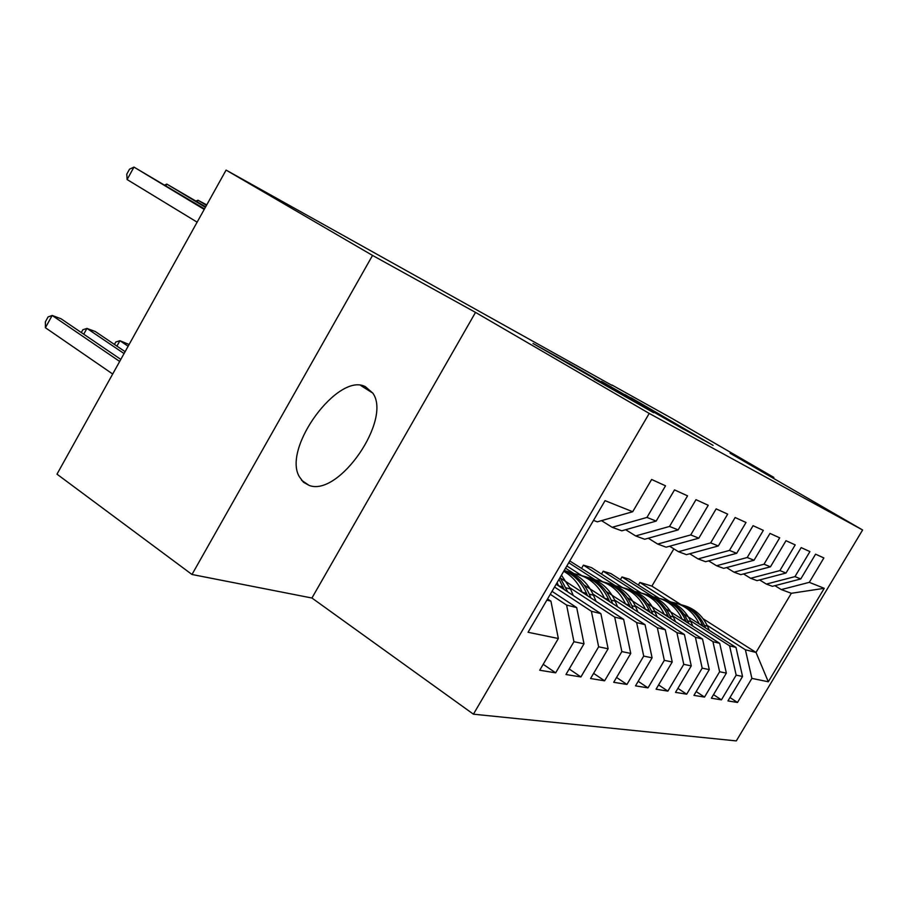 <?xml version="1.0" encoding="UTF-8"?>
<svg xmlns="http://www.w3.org/2000/svg" width="908" height="908" viewBox="0 0 908 908"><rect width="100%" height="100%" fill="white"/><g stroke="black" fill="none" stroke-linecap="round" stroke-linejoin="round"><path stroke-width="1.36" d="M713.098 445.374L631.049 397.772L713.098 445.374M309.242 485.462C339.093 496.812 392.029 419.655 372.813 393.119L365.447 386.74C338.548 371.701 282.161 447.928 299.311 476.666L303.454 482.25L309.242 485.462M594.218 378.976L653.658 412.72L567.579 362.712L532.996 343.451L633.171 400.882L594.195 379.011M372.53 255.42L191.985 574.48L311.932 598.02L475.52 312.397L372.53 255.42L226.092 170.091L611.879 385.31M475.52 312.397L649.22 413.424L862.6 529.988L736.297 740.905L473.431 714.187L649.22 413.424M773.355 478.278L773.854 477.426L730.032 453.183L862.6 529.988M773.854 477.426L672.056 418.486L612.037 385.049M684.291 429.473L708.989 443.07L601.539 381.417L684.291 429.473M683.747 429.302L568.737 363.257L683.747 429.302M703.144 618.768L756.012 652.432L791.333 593.287L824.248 588.316L809.3 582.346L823.874 557.955L815.577 554.175L800.788 578.941L794.977 576.614L809.913 551.599L801.174 547.615L786.022 573.027L779.893 570.587L795.204 544.891L785.999 540.703L770.461 566.808L764.003 564.22L779.7 537.831L769.984 533.405L754.037 560.247L747.216 557.512L763.333 530.374L753.061 525.687L736.683 553.301L729.465 550.418L746.013 522.486L735.14 517.526L718.319 545.958L710.669 542.893L727.683 514.132L716.151 508.877L698.842 538.172L690.727 534.926L708.229 505.268L695.982 499.684L678.163 529.897L669.525 526.447L687.549 495.847L674.508 489.9L656.166 521.101L646.961 517.424L665.53 485.814L651.626 479.469L632.706 511.726L597.339 521.828L593.491 520.409M824.248 588.316L768.304 681.772L751.892 678.39L745.4 649.776L707.105 625.34M729.964 697.537L737.489 702.474L751.892 678.39M737.489 702.474L727.944 700.919L742.551 676.46L736.172 675.155L729.589 645.826L690.489 620.8M713.518 694.643L721.429 699.852L736.172 675.155M721.429 699.852L711.384 698.218L726.343 673.123L719.624 671.738L712.939 641.661L673.01 616.021M696.186 691.59L704.506 697.094L719.624 671.738M704.506 697.094L693.928 695.369L709.273 669.605L702.179 668.14L695.403 637.28L654.6 610.993M677.901 688.366L686.686 694.189L702.179 668.14M686.686 694.189L675.518 692.373L691.26 665.893L683.769 664.35L676.903 632.649L635.191 605.681M658.606 684.938L667.868 691.124L683.769 664.35M667.868 691.124L656.075 689.206L672.226 661.977L664.315 660.343L657.347 627.757L614.693 600.075M638.188 681.318L647.994 687.889L664.315 660.343M647.994 687.889L635.509 685.846L652.092 657.823L643.704 656.098L636.644 622.582L593.003 594.15M616.566 677.459L626.94 684.45L643.704 656.098M626.94 684.45L613.706 682.294L630.754 653.431L621.855 651.592L614.693 617.1L570.031 587.862M593.605 673.361L604.615 680.818L621.855 651.592M604.615 680.818L590.563 678.526L608.11 648.766L598.644 646.814L591.392 611.277L554.527 587.033M569.202 668.98L580.904 676.948L598.644 646.814M580.904 676.948L565.945 674.519L584.014 643.795L573.935 641.718L566.592 605.069L550.282 594.297M543.211 664.293L555.662 672.839L573.935 641.718M555.662 672.839L539.727 670.24L558.341 638.506L528.07 632.274L605.046 500.66L632.706 511.726M601.527 520.636L612.162 527.298L621.742 530.817L656.166 521.101M646.961 517.424L612.162 527.298M546.866 600.143L550.929 601.164L547.569 598.928M558.341 638.506L550.929 601.164M625.657 529.716L635.645 535.936L644.635 539.25L678.163 529.897M669.525 526.447L635.645 535.936M566.592 605.069L576.694 607.6L552.019 591.324M584.014 643.795L576.694 607.6M648.312 538.228L657.698 544.062L666.154 547.183L698.842 538.172M690.727 534.926L657.698 544.062M591.392 611.277L600.88 613.649L556.139 584.275M608.11 648.766L600.88 613.649M669.616 546.23L678.469 551.712L686.437 554.652L718.319 545.958M710.669 542.893L678.469 551.712M614.693 617.1L623.637 619.335L560.486 578.078M630.754 653.431L623.637 619.335M689.694 553.755L698.048 558.919L705.573 561.7L736.683 553.301M729.465 550.418L698.048 558.919M636.644 622.582L645.066 624.693L584.082 585.013M652.092 657.823L645.066 624.693M708.649 560.86L716.537 565.741L723.653 568.363L754.037 560.247M747.216 557.512L716.537 565.741M573.924 573.618L565.548 568.192M657.347 627.757L665.292 629.755L606.317 591.539M581.722 575.593L566.853 565.956M672.226 661.977L665.292 629.755M726.57 567.579L734.039 572.188L740.78 574.662L770.461 566.808M764.003 564.22L734.039 572.188M569.781 560.962L602.628 581.722M595.319 579.906L568.749 562.722M676.903 632.649L684.416 634.533L627.326 597.668M691.26 665.893L684.416 634.533M743.538 573.935L750.621 578.294L757.011 580.643L786.022 573.027M779.893 570.587L750.621 578.294M615.59 585.864L583.435 565.151L591.46 567.602L622.423 587.521M695.403 637.28L702.531 639.062L647.2 603.457M709.273 669.605L702.531 639.062M759.633 579.962L766.352 584.082L772.424 586.318L800.788 578.941M794.977 576.614L766.352 584.082M634.34 591.199L603.196 571.2L610.823 573.538L641.116 592.958M712.939 641.661L719.704 643.352L666.018 608.928M726.343 673.123L719.704 643.352M774.91 585.671L781.3 589.587L791.333 593.287M809.3 582.346L781.3 589.587M652.262 596.34L621.98 576.955L629.233 579.179L658.924 598.156M729.589 645.826L736.002 647.427L683.883 614.114M742.551 676.46L736.002 647.427M226.092 170.091L56.988 474.169L191.985 574.48M311.932 598.02L473.431 714.187M669.412 601.289L639.856 582.437L651.876 586.114L680.841 604.569M651.876 586.114L673.85 548.852M745.4 649.776L756.012 652.432L768.304 681.772M583.435 565.151L581.653 568.192M603.196 571.2L601.505 574.072M621.98 576.955L620.38 579.667M639.856 582.437L638.347 585.002M309.151 485.428L301.57 480.275M703.564 440.028L624.931 394.583L703.484 440.176M653.681 412.187L631.684 399.384L653.51 412.493M709.352 630.39L707.502 626.214C702.281 615.181 694.03 608.156 682.737 605.159M699.285 623.955C693.451 611.788 684.201 604.512 671.534 602.14M705.561 627.961L704.415 625.374C699.285 614.512 691.204 607.509 680.149 604.376M677.527 603.638C688.888 606.646 697.185 613.717 702.44 624.84L703.144 626.418M692.849 626.134L690.897 621.708C685.574 610.392 677.141 603.207 665.609 600.154M682.271 619.347C676.301 606.816 666.824 599.371 653.828 596.987M688.854 623.58L687.651 620.822C682.43 609.688 674.179 602.515 662.885 599.325M660.127 598.554C671.738 601.618 680.228 608.848 685.585 620.266L686.323 621.946M675.484 621.662L673.441 616.975C668.004 605.352 659.401 597.986 647.597 594.888M641.831 593.196C653.703 596.318 662.375 603.729 667.834 615.454L664.372 614.512C658.255 601.595 648.528 593.945 635.191 591.562M671.296 618.961L670.013 616.044C664.701 604.603 656.268 597.271 644.737 594.025M667.834 615.454L668.617 617.247M657.21 616.963L655.043 611.981C649.504 600.04 640.707 592.493 628.642 589.349M622.559 587.567C634.715 590.733 643.568 598.338 649.141 610.38L645.475 609.381C639.232 596.079 629.255 588.236 615.556 585.853M652.784 614.103L651.445 611.005C646.019 599.257 637.416 591.732 625.623 588.429M649.141 610.38L649.969 612.287M637.938 612.015L635.645 606.714C630.004 594.445 621.004 586.704 608.644 583.504M602.231 581.631C614.671 584.843 623.739 592.64 629.426 605.023L625.555 603.968C619.154 590.245 608.916 582.198 594.831 579.837M633.273 608.996L631.843 605.681C626.316 593.616 617.531 585.91 605.466 582.539M629.426 605.023L630.3 607.077M617.576 606.805L615.17 601.153C609.404 588.532 600.188 580.587 587.544 577.34M604.512 598.304L604.49 598.259C597.929 584.082 587.408 575.82 572.937 573.47M612.65 603.604L611.141 600.063C605.511 587.658 596.522 579.747 584.173 576.319M580.757 575.354C593.503 578.623 602.776 586.625 608.587 599.371L609.518 601.561M596.057 601.312L593.503 595.273C587.612 582.266 578.192 574.117 565.219 570.814M582.221 592.277L582.198 592.209C578.18 582.947 572.029 575.978 563.732 571.291M590.836 597.907L589.247 594.116C583.992 582.323 575.649 574.446 564.22 570.474M564.118 570.644C574.31 575.002 581.778 582.584 586.534 593.378L587.521 595.739M573.254 595.512L570.553 589.042L561.462 575.184M558.59 585.887L557.103 582.641M567.727 591.88L560.077 577.545M559.044 579.315L564.209 589.576M129.106 344.484L119.913 340.704L128.13 346.232M114.431 344.45L115.804 341.987L119.913 340.704L116.905 346.118M206.479 205.344L197.955 200.225L206.74 204.879M196.06 201.008L197.955 200.225L197.161 201.667M125.111 351.668L95.34 331.545L86.941 328.412L124.067 353.553M81.311 332.555L82.844 329.774L86.941 328.412L83.729 334.201M205.401 207.296L166.822 184.097L205.673 206.797M164.836 184.971L166.822 184.097L165.96 185.652M120.809 359.409L61.029 318.765L52.165 315.462L45.4 327.72L112.683 374.005M45.4 327.72L45.4 321.795L48.101 316.915L52.165 315.462L119.674 361.441M204.221 209.407L133.975 167.095L204.527 208.863M197.127 222.165L127.109 179.546L133.975 167.095L129.538 169.172L126.802 174.132L127.109 179.546M704.415 625.374L707.502 626.214M699.364 624.012L702.44 624.84M687.651 620.822L690.897 621.708M682.317 619.381L685.585 620.266M670.013 616.044L673.441 616.975M651.445 611.005L655.043 611.981M631.843 605.681L635.645 606.714M611.141 600.063L615.17 601.153M604.49 598.259L608.587 599.371M589.247 594.116L593.503 595.273M582.198 592.209L586.534 593.378M566.036 587.817L570.553 589.042M558.556 585.785L563.153 587.033M360.816 385.548L372.813 393.119"/></g></svg>
